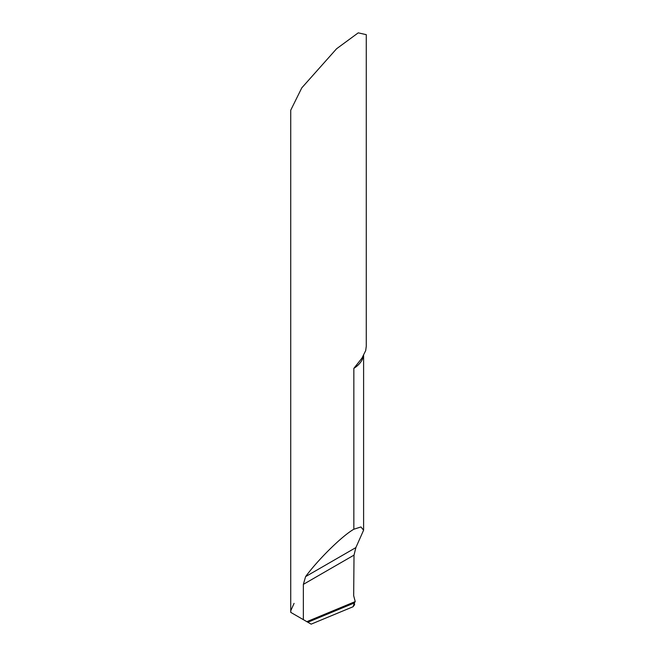 <?xml version="1.0" encoding="UTF-8"?>
<svg xmlns="http://www.w3.org/2000/svg" width="657" height="657" viewBox="0 0 657 657"><rect width="100%" height="100%" fill="white"/><g stroke="black" fill="none" stroke-linecap="round" stroke-linejoin="round"><path stroke-width="0.99" d="M354.353 602.929L355.24 601.574L306.844 621.67L311.147 624.15L353.088 606.74L354.599 604.695L354.353 602.929L307.829 622.236L354.353 602.929M290.731 611.577L290.755 612.381L306.844 621.67M290.731 610.821L290.87 612.447L290.731 610.821L294.073 603.381M303.362 619.658L303.362 584.36L305.604 576.616C318.136 559.477 342.264 535.775 353.844 529.238L353.844 368.372L361.95 358.155L365.686 350.6L366.269 346.313L366.269 34.657L358.237 32.85L336.581 48.758L301.793 87.849L290.731 110.204L290.731 611.61M353.844 529.238L360.923 526.955L363.6 530.183L355.872 547.593L354.016 555.116L353.688 594.462A6.816 3.934 120 0 0 353.663 594.955A6.816 3.934 120 0 0 353.827 596.301L355.24 601.574M290.755 612.381L307.829 622.236M353.088 606.74L311.147 624.15L307.829 622.236L354.353 602.929L353.088 606.74M303.362 584.36L354.016 555.116M353.844 368.372A37.769 21.804 0 0 0 363.42 355.88M354.46 602.149L307.09 621.809M305.604 576.616L355.872 547.593M363.6 530.183L363.6 355.568"/></g></svg>
